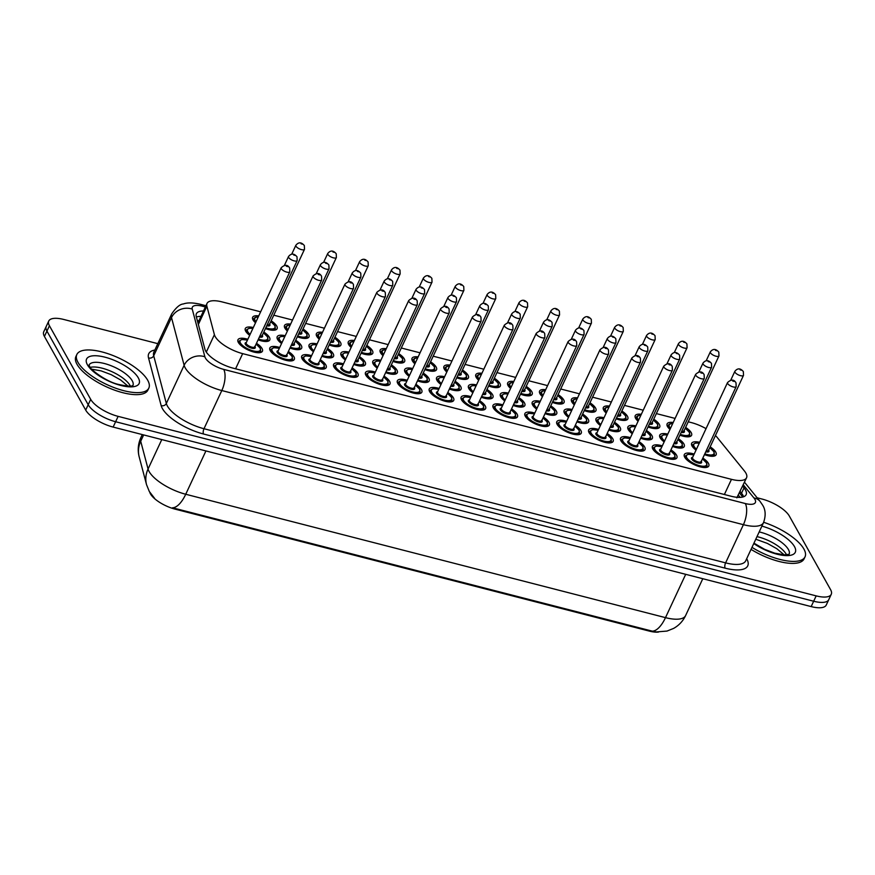 <?xml version="1.0" encoding="UTF-8"?>
<svg xmlns="http://www.w3.org/2000/svg" width="875" height="875" viewBox="0 0 875 875"><rect width="100%" height="100%" fill="white"/><g stroke="black" fill="none" stroke-linecap="round" stroke-linejoin="round"><path stroke-width="1.31" d="M258.267 316.903L255.347 317.264L253.772 318.631A11.911 4.364 -155 0 0 254.111 320.972A11.911 4.364 -155 0 0 255.522 322.798A13.508 4.955 -155 0 1 253.028 319.944A13.508 4.955 -155 0 1 252.645 317.286A13.508 4.955 -155 0 1 258.738 315.908M271.152 320.808A13.508 4.955 -155 0 1 276.73 326.047A13.508 4.955 -155 0 1 277.123 328.705A13.508 4.955 -155 0 1 265.431 328.584M287.383 331.045A13.508 4.955 -155 0 1 284.911 328.147A13.508 4.955 -155 0 1 284.517 325.489A13.508 4.955 -155 0 1 290.62 324.111M303.034 329.011A13.508 4.955 -155 0 1 308.613 334.239A13.508 4.955 -155 0 1 308.995 336.897A13.508 4.955 -155 0 1 297.314 336.788M319.266 339.238A13.508 4.955 -155 0 1 316.794 336.339A13.508 4.955 -155 0 1 316.4 333.681A13.508 4.955 -155 0 1 322.503 332.303M334.917 337.214A13.508 4.955 -155 0 1 340.495 342.442A13.508 4.955 -155 0 1 340.878 345.1A13.508 4.955 -155 0 1 329.197 344.991M351.148 347.441A13.508 4.955 -155 0 1 348.666 344.542A13.508 4.955 -155 0 1 348.283 341.884A13.508 4.955 -155 0 1 354.386 340.506M366.8 345.406A13.508 4.955 -155 0 1 372.378 350.645A13.508 4.955 -155 0 1 372.761 353.303A13.508 4.955 -155 0 1 361.08 353.183M383.031 355.644A13.508 4.955 -155 0 1 380.548 352.745A13.508 4.955 -155 0 1 380.166 350.087A13.508 4.955 -155 0 1 386.269 348.698M398.683 353.609A13.508 4.955 -155 0 1 404.261 358.837A13.508 4.955 -155 0 1 404.644 361.495A13.508 4.955 -155 0 1 392.962 361.386M414.914 363.836A13.508 4.955 -155 0 1 412.431 360.938A13.508 4.955 -155 0 1 412.048 358.28A13.508 4.955 -155 0 1 418.141 356.902M430.566 361.812A13.508 4.955 -155 0 1 436.144 367.041A13.508 4.955 -155 0 1 436.527 369.698A13.508 4.955 -155 0 1 424.845 369.589M446.797 372.039A13.508 4.955 -155 0 1 444.314 369.141A13.508 4.955 -155 0 1 443.931 366.483A13.508 4.955 -155 0 1 450.023 365.105M462.448 370.005A13.508 4.955 -155 0 1 468.027 375.233A13.508 4.955 -155 0 1 468.409 377.902A13.508 4.955 -155 0 1 456.728 377.781M638.083 421.236A13.508 4.955 -155 0 1 635.611 418.338A13.508 4.955 -155 0 1 635.228 415.68A13.508 4.955 -155 0 1 641.32 414.302M653.745 419.202A13.508 4.955 -155 0 1 659.323 424.43A13.508 4.955 -155 0 1 659.706 427.088A13.508 4.955 -155 0 1 648.025 426.978M478.68 380.242A13.508 4.955 -155 0 1 476.197 377.344A13.508 4.955 -155 0 1 475.814 374.686A13.508 4.955 -155 0 1 481.906 373.297M494.331 378.208A13.508 4.955 -155 0 1 499.909 383.436A13.508 4.955 -155 0 1 500.292 386.094A13.508 4.955 -155 0 1 488.611 385.984M510.562 388.434A13.508 4.955 -155 0 1 508.08 385.536A13.508 4.955 -155 0 1 507.697 382.878A13.508 4.955 -155 0 1 513.789 381.5M526.214 386.4A13.508 4.955 -155 0 1 531.792 391.639A13.508 4.955 -155 0 1 532.175 394.297A13.508 4.955 -155 0 1 520.494 394.188M606.2 413.033A13.508 4.955 -155 0 1 603.728 410.134A13.508 4.955 -155 0 1 603.345 407.477A13.508 4.955 -155 0 1 609.438 406.098M621.862 410.998A13.508 4.955 -155 0 1 627.441 416.238A13.508 4.955 -155 0 1 627.823 418.895A13.508 4.955 -155 0 1 616.142 418.786M574.317 404.841A13.508 4.955 -155 0 1 571.845 401.942A13.508 4.955 -155 0 1 571.462 399.284A13.508 4.955 -155 0 1 577.555 397.895M589.98 402.806A13.508 4.955 -155 0 1 595.558 408.034A13.508 4.955 -155 0 1 595.941 410.692A13.508 4.955 -155 0 1 584.259 410.583M542.445 396.637A13.508 4.955 -155 0 1 539.962 393.739A13.508 4.955 -155 0 1 539.58 391.081A13.508 4.955 -155 0 1 545.672 389.703M558.097 394.603A13.508 4.955 -155 0 1 563.675 399.831A13.508 4.955 -155 0 1 564.058 402.489A13.508 4.955 -155 0 1 552.377 402.38M672.733 423.5L669.812 423.85L668.238 425.217A11.911 4.364 -155 0 0 668.577 427.569A11.911 4.364 -155 0 0 669.987 429.384A13.508 4.955 -155 0 1 667.494 426.541A13.508 4.955 -155 0 1 667.111 423.872A13.508 4.955 -155 0 1 673.203 422.494M685.628 427.405A13.508 4.955 -155 0 1 691.206 432.633A13.508 4.955 -155 0 1 691.589 435.291A13.508 4.955 -155 0 1 679.908 435.181M249.681 335.322A13.508 4.955 -155 0 1 245.689 331.188A13.508 4.955 -155 0 1 245.295 328.53A13.508 4.955 -155 0 1 253.323 327.523M263.812 332.062A13.508 4.955 -155 0 1 269.391 337.291A13.508 4.955 -155 0 1 269.784 339.948A13.508 4.955 -155 0 1 258.092 339.839M281.564 343.525A13.508 4.955 -155 0 1 277.572 339.391A13.508 4.955 -155 0 1 277.178 336.733A13.508 4.955 -155 0 1 285.195 335.727M295.695 340.255A13.508 4.955 -155 0 1 301.273 345.483A13.508 4.955 -155 0 1 301.656 348.152A13.508 4.955 -155 0 1 289.975 348.031M313.447 351.728A13.508 4.955 -155 0 1 309.455 347.594A13.508 4.955 -155 0 1 309.061 344.936A13.508 4.955 -155 0 1 317.078 343.919M327.578 348.458A13.508 4.955 -155 0 1 333.156 353.686A13.508 4.955 -155 0 1 333.539 356.344A13.508 4.955 -155 0 1 321.858 356.234M345.33 359.92A13.508 4.955 -155 0 1 341.327 355.786A13.508 4.955 -155 0 1 340.944 353.128A13.508 4.955 -155 0 1 348.961 352.122M359.461 356.65A13.508 4.955 -155 0 1 365.039 361.889A13.508 4.955 -155 0 1 365.422 364.547A13.508 4.955 -155 0 1 353.741 364.438M377.212 368.123A13.508 4.955 -155 0 1 373.209 363.989A13.508 4.955 -155 0 1 372.827 361.331A13.508 4.955 -155 0 1 380.844 360.314M391.344 364.853A13.508 4.955 -155 0 1 396.922 370.081A13.508 4.955 -155 0 1 397.305 372.739A13.508 4.955 -155 0 1 385.623 372.63M409.095 376.316A13.508 4.955 -155 0 1 405.092 372.192A13.508 4.955 -155 0 1 404.709 369.534A13.508 4.955 -155 0 1 412.727 368.517M423.227 373.056A13.508 4.955 -155 0 1 428.805 378.284A13.508 4.955 -155 0 1 429.188 380.942A13.508 4.955 -155 0 1 417.506 380.833M440.978 384.519A13.508 4.955 -155 0 1 436.975 380.384A13.508 4.955 -155 0 1 436.592 377.727A13.508 4.955 -155 0 1 444.609 376.72M455.109 381.248A13.508 4.955 -155 0 1 460.688 386.488A13.508 4.955 -155 0 1 461.07 389.145A13.508 4.955 -155 0 1 449.389 389.036M536.616 409.117A13.508 4.955 -155 0 1 532.623 404.983A13.508 4.955 -155 0 1 532.241 402.325A13.508 4.955 -155 0 1 540.258 401.319M550.758 405.847A13.508 4.955 -155 0 1 556.336 411.086A13.508 4.955 -155 0 1 556.719 413.744A13.508 4.955 -155 0 1 545.038 413.623M664.147 441.919A13.508 4.955 -155 0 1 660.155 437.784A13.508 4.955 -155 0 1 659.772 435.127A13.508 4.955 -155 0 1 667.789 434.109M678.289 438.648A13.508 4.955 -155 0 1 683.867 443.877A13.508 4.955 -155 0 1 684.25 446.534A13.508 4.955 -155 0 1 672.569 446.425M632.264 433.716A13.508 4.955 -155 0 1 628.272 429.581A13.508 4.955 -155 0 1 627.889 426.923A13.508 4.955 -155 0 1 635.906 425.917M646.406 430.445A13.508 4.955 -155 0 1 651.984 435.684A13.508 4.955 -155 0 1 652.367 438.342A13.508 4.955 -155 0 1 640.686 438.222M472.861 392.722A13.508 4.955 -155 0 1 468.858 388.587A13.508 4.955 -155 0 1 468.475 385.93A13.508 4.955 -155 0 1 476.492 384.913M486.992 389.452A13.508 4.955 -155 0 1 492.57 394.68A13.508 4.955 -155 0 1 492.953 397.337A13.508 4.955 -155 0 1 481.272 397.228M568.498 417.32A13.508 4.955 -155 0 1 564.506 413.186A13.508 4.955 -155 0 1 564.123 410.528A13.508 4.955 -155 0 1 572.141 409.511M582.641 414.05A13.508 4.955 -155 0 1 588.219 419.278A13.508 4.955 -155 0 1 588.602 421.936A13.508 4.955 -155 0 1 576.92 421.827M504.733 400.914A13.508 4.955 -155 0 1 500.741 396.791A13.508 4.955 -155 0 1 500.358 394.122A13.508 4.955 -155 0 1 508.375 393.116M518.875 397.655A13.508 4.955 -155 0 1 524.453 402.883A13.508 4.955 -155 0 1 524.836 405.541A13.508 4.955 -155 0 1 513.155 405.431M600.381 425.513A13.508 4.955 -155 0 1 596.389 421.378A13.508 4.955 -155 0 1 596.006 418.72A13.508 4.955 -155 0 1 604.023 417.714M614.523 422.253A13.508 4.955 -155 0 1 620.102 427.481A13.508 4.955 -155 0 1 620.484 430.139A13.508 4.955 -155 0 1 608.803 430.03M696.03 450.111A13.508 4.955 -155 0 1 692.038 445.977A13.508 4.955 -155 0 1 691.655 443.319A13.508 4.955 -155 0 1 699.672 442.312M710.172 446.852A13.508 4.955 -155 0 1 715.75 452.08A13.508 4.955 -155 0 1 716.133 454.738A13.508 4.955 -155 0 1 704.441 454.628M256.473 343.306A13.508 4.955 -155 0 1 262.052 348.534A13.508 4.955 -155 0 1 262.434 351.192A13.508 4.955 -155 0 1 251.027 351.181A13.508 4.955 -155 0 1 238.35 342.442A13.508 4.955 -155 0 1 237.956 339.784A13.508 4.955 -155 0 1 247.833 339.27M288.356 351.498A13.508 4.955 -155 0 1 293.934 356.738A13.508 4.955 -155 0 1 294.317 359.395A13.508 4.955 -155 0 1 282.909 359.384A13.508 4.955 -155 0 1 270.233 350.634A13.508 4.955 -155 0 1 269.839 347.977A13.508 4.955 -155 0 1 279.716 347.473M320.239 359.702A13.508 4.955 -155 0 1 325.817 364.93A13.508 4.955 -155 0 1 326.2 367.587A13.508 4.955 -155 0 1 314.792 367.577A13.508 4.955 -155 0 1 302.116 358.837A13.508 4.955 -155 0 1 301.722 356.18A13.508 4.955 -155 0 1 311.598 355.677M352.122 367.905A13.508 4.955 -155 0 1 357.7 373.133A13.508 4.955 -155 0 1 358.083 375.791A13.508 4.955 -155 0 1 346.675 375.78A13.508 4.955 -155 0 1 333.988 367.041A13.508 4.955 -155 0 1 333.605 364.372A13.508 4.955 -155 0 1 343.481 363.869M384.005 376.097A13.508 4.955 -155 0 1 389.583 381.336A13.508 4.955 -155 0 1 389.966 383.994A13.508 4.955 -155 0 1 378.558 383.972A13.508 4.955 -155 0 1 365.87 375.233A13.508 4.955 -155 0 1 365.488 372.575A13.508 4.955 -155 0 1 375.364 372.072M415.887 384.3A13.508 4.955 -155 0 1 421.466 389.528A13.508 4.955 -155 0 1 421.848 392.186A13.508 4.955 -155 0 1 410.43 392.175A13.508 4.955 -155 0 1 397.753 383.436A13.508 4.955 -155 0 1 397.37 380.778A13.508 4.955 -155 0 1 407.247 380.275M447.77 392.503A13.508 4.955 -155 0 1 453.348 397.731A13.508 4.955 -155 0 1 453.731 400.389A13.508 4.955 -155 0 1 442.312 400.378A13.508 4.955 -155 0 1 429.636 391.628A13.508 4.955 -155 0 1 429.253 388.97A13.508 4.955 -155 0 1 439.13 388.467M479.653 400.695A13.508 4.955 -155 0 1 485.231 405.934A13.508 4.955 -155 0 1 485.614 408.592A13.508 4.955 -155 0 1 474.195 408.57A13.508 4.955 -155 0 1 461.519 399.831A13.508 4.955 -155 0 1 461.136 397.173A13.508 4.955 -155 0 1 471.012 396.67M511.536 408.898A13.508 4.955 -155 0 1 517.114 414.127A13.508 4.955 -155 0 1 517.497 416.784A13.508 4.955 -155 0 1 506.078 416.773A13.508 4.955 -155 0 1 493.402 408.034A13.508 4.955 -155 0 1 493.019 405.377A13.508 4.955 -155 0 1 502.895 404.873M543.419 417.102A13.508 4.955 -155 0 1 548.997 422.33A13.508 4.955 -155 0 1 549.38 424.988A13.508 4.955 -155 0 1 537.961 424.977A13.508 4.955 -155 0 1 525.284 416.227A13.508 4.955 -155 0 1 524.902 413.569A13.508 4.955 -155 0 1 534.778 413.066M575.302 425.294A13.508 4.955 -155 0 1 580.88 430.522A13.508 4.955 -155 0 1 581.263 433.191A13.508 4.955 -155 0 1 569.844 433.169A13.508 4.955 -155 0 1 557.167 424.43A13.508 4.955 -155 0 1 556.784 421.772A13.508 4.955 -155 0 1 566.661 421.269M607.184 433.497A13.508 4.955 -155 0 1 612.763 438.725A13.508 4.955 -155 0 1 613.145 441.383A13.508 4.955 -155 0 1 601.727 441.372A13.508 4.955 -155 0 1 589.05 432.633A13.508 4.955 -155 0 1 588.667 429.975A13.508 4.955 -155 0 1 598.544 429.461M639.067 441.689A13.508 4.955 -155 0 1 644.645 446.928A13.508 4.955 -155 0 1 645.028 449.586A13.508 4.955 -155 0 1 633.609 449.575A13.508 4.955 -155 0 1 620.933 440.825A13.508 4.955 -155 0 1 620.55 438.167A13.508 4.955 -155 0 1 630.427 437.664M670.95 449.892A13.508 4.955 -155 0 1 676.528 455.12A13.508 4.955 -155 0 1 676.911 457.778A13.508 4.955 -155 0 1 665.492 457.767A13.508 4.955 -155 0 1 652.816 449.028A13.508 4.955 -155 0 1 652.433 446.37A13.508 4.955 -155 0 1 662.309 445.867M702.833 458.095A13.508 4.955 -155 0 1 708.411 463.323A13.508 4.955 -155 0 1 708.794 465.981A13.508 4.955 -155 0 1 697.375 465.97A13.508 4.955 -155 0 1 684.698 457.231A13.508 4.955 -155 0 1 684.316 454.562A13.508 4.955 -155 0 1 694.192 454.059M260.641 311.817L222.086 301.908A23.833 8.739 25 0 0 207.003 303.461A23.833 8.739 25 0 0 206.872 306.217L214.408 334.688A23.833 8.739 25 0 0 215.228 336.623A23.833 8.739 25 0 0 242.659 353.631L731.467 479.336A23.833 8.739 25 0 0 746.55 477.783A23.833 8.739 25 0 0 744.428 470.991L717.205 437.456A23.833 8.739 25 0 0 715.444 435.531M736.816 497.831L746.55 477.783M149.756 492.231A21.448 7.864 25 0 0 150.445 493.85A21.448 7.864 25 0 0 175.142 509.152L649.327 631.105A21.448 7.864 25 0 0 658.492 632.067M706.038 428.652A23.833 8.739 25 0 0 691.217 422.559L688.242 421.794M675.106 418.414L656.359 413.591M643.223 410.211L624.477 405.387M611.341 402.008L592.594 397.195M579.458 393.816L560.711 388.992M547.575 385.613L528.828 380.789M515.692 377.42L496.945 372.597M483.82 369.217L465.062 364.394M451.938 361.014L433.18 356.191M420.055 352.822L401.297 347.998M388.172 344.619L369.425 339.795M356.289 336.416L337.542 331.603M324.406 328.223L305.659 323.4M292.523 320.02L273.777 315.197M143.653 434.93L140.711 441.241A27.803 24.741 165.2 0 0 139.191 456.903C137.495 450.286 138.064 443.844 140.886 437.566A31.773 11.648 25 0 0 140.711 441.241L148.061 469A31.773 11.648 25 0 0 149.144 471.581A31.773 11.648 25 0 0 185.73 494.255A27.803 11.747 104.4 0 1 172.539 507.784L652.302 631.159L656.283 631.936L667.013 631.072L673.652 628.392C678.967 625.395 682.959 621.119 685.606 615.573L702.789 578.725M757.138 497.788L761.862 499.002A23.833 8.739 -155 0 1 789.305 516.009L830.572 589.63A23.833 8.739 -155 0 1 831.25 594.322L828.756 599.681A23.833 8.739 -155 0 1 813.673 601.234L115.631 421.728A23.833 8.739 -155 0 1 88.2 404.72L46.922 331.089A23.833 8.739 -155 0 1 46.244 326.397A23.833 8.739 -155 0 0 46.922 331.089L88.2 404.72A23.833 8.739 -155 0 0 115.631 421.728L813.673 601.234A23.833 8.739 -155 0 0 828.756 599.681L826.252 605.041A23.833 8.739 -155 0 1 811.169 606.594L113.138 427.077A23.833 8.739 -155 0 1 85.695 410.08L44.428 336.448A23.833 8.739 -155 0 1 43.75 331.756L48.748 321.037A23.833 8.739 -155 0 1 63.831 319.484L157.817 343.656M203.481 311.008A23.833 8.739 25 0 0 196.383 313.742A23.833 8.739 25 0 0 196.252 316.498L204.925 349.245A23.833 8.739 25 0 0 205.734 351.181A23.833 8.739 25 0 0 233.177 368.178L731.062 496.223A23.833 8.739 25 0 0 746.145 494.67A23.833 8.739 25 0 0 744.023 487.878L742.634 486.172M831.25 594.322A23.833 8.739 -155 0 1 816.167 595.875L118.136 416.369A23.833 8.739 -155 0 1 90.694 399.361L49.427 325.73A23.833 8.739 -155 0 1 48.748 321.037M740.141 491.531L741.519 493.237A23.833 8.739 -155 0 1 743.619 496.759M196.394 317.023A23.833 8.739 -155 0 1 200.987 316.367M147.711 380.264A39.714 14.558 -155 0 1 148.838 388.084A39.714 14.558 -155 0 1 115.259 388.041A39.714 14.558 -155 0 1 77.973 362.327A39.714 14.558 -155 0 1 76.847 354.506A39.714 14.558 -155 0 1 110.414 354.55A39.714 14.558 -155 0 1 147.711 380.264M148.838 388.084L147.897 390.086A39.714 14.558 -155 0 1 114.319 390.053A39.714 14.558 -155 0 1 77.033 364.339A39.714 14.558 -155 0 1 75.906 356.519L76.847 354.506M763.667 522.288A39.714 14.558 -155 0 1 803.895 549.019A39.714 14.558 -155 0 1 805.033 556.839A39.714 14.558 -155 0 1 751.986 547.367M805.033 556.839L804.092 558.841A39.714 14.558 -155 0 1 751.045 549.369M206.292 352.078L214.408 334.688M649.327 631.105L649.633 630.448M175.142 509.152L175.448 508.495M198.942 320.753A23.833 21.208 165.2 0 0 197.367 320.698M235.583 368.802L242.659 353.631M198.363 324.461L206.872 306.217M724.391 494.506L731.467 479.336M154.634 498.4L149.297 491.455L146.541 484.663A27.803 24.741 165.2 0 1 148.061 469L161.777 439.589M652.302 631.159A27.803 11.747 -75.6 0 0 665.492 617.641A31.773 11.648 25 0 0 685.606 615.573M205.92 450.942L185.73 494.255L665.492 617.641L685.694 574.328M811.169 606.594L816.167 595.875M113.138 427.077L118.136 416.369M85.695 410.08L90.694 399.361M44.428 336.448L49.427 325.73M205.362 306.972L202.387 306.206A15.892 5.819 25 0 0 192.237 309.083L204.87 356.77A15.892 5.819 25 0 0 205.417 358.061A15.892 5.819 25 0 0 223.705 369.392L745.314 503.541A15.892 5.819 25 0 0 754.917 499.373A15.892 5.819 25 0 0 753.955 497.973L743.269 484.816M745.314 503.541A15.892 6.716 -75.6 0 1 743.411 524.683L221.802 390.545A31.773 11.648 -155 0 1 185.227 367.872A31.773 11.648 -155 0 1 184.133 365.291L166.327 403.473A31.773 11.648 25 0 0 167.42 406.055A31.773 11.648 25 0 0 203.995 428.728L725.605 562.866A31.773 11.648 25 0 0 745.719 560.798L763.525 522.616A31.773 11.648 -155 0 1 743.411 524.683L725.605 562.866A3.97 1.673 104.4 0 0 725.134 568.159L203.525 434.011A3.97 1.673 104.4 0 1 203.995 428.728L221.802 390.545A15.892 6.716 -75.6 0 0 223.705 369.392M763.525 522.616C765.964 515.616 765.636 509.742 762.53 505.006L760.036 501.364A15.892 11.802 140.9 0 0 753.955 497.973M203.525 434.011A35.744 13.103 -155 0 1 162.367 408.505A35.744 13.103 -155 0 1 161.153 405.595L148.52 357.908A35.744 13.103 -155 0 1 154.853 350.011M746.692 558.709A35.744 13.103 -155 0 1 725.134 568.159M204.87 356.77A15.892 14.131 165.2 0 0 184.133 365.291L171.511 317.592L153.705 355.775L166.327 403.473A3.97 3.533 -14.8 0 1 161.153 405.595M192.237 309.083A15.892 14.131 165.2 0 0 171.511 317.592A31.773 11.648 -155 0 1 171.686 313.928L153.88 352.111A31.773 11.648 25 0 0 153.705 355.775A3.97 3.533 -14.8 0 1 148.52 357.908M202.387 306.206A15.892 6.716 -75.6 0 0 200.102 304.216C192.905 302.575 187.327 302.498 183.334 303.975C179.966 304.161 176.083 307.475 171.686 313.928M739.473 492.953L742.777 497.022M741.519 493.237L744.023 487.878M687.772 460.633A11.911 4.364 -155 0 1 685.781 458.259A11.911 4.364 -155 0 1 685.442 455.908L688.122 454.256L693.82 454.858M693.788 454.923A11.123 4.08 25 0 0 686.787 457.767A11.123 4.08 25 0 0 699.595 465.697A11.123 4.08 25 0 0 706.311 462.788A11.123 4.08 25 0 0 702.428 458.948M701.312 461.333A5.556 2.034 -155 0 1 701.433 461.53A5.556 2.034 -155 0 1 698.075 462.984A5.556 2.034 -155 0 1 691.666 459.025A5.556 2.034 -155 0 1 692.672 457.308M701.181 461.617L736.17 386.597A4.769 1.75 -155 0 1 732.134 386.597A4.769 1.75 -155 0 1 727.661 383.502A4.769 1.75 -155 0 1 727.53 382.572L692.541 457.592A4.769 1.75 25 0 0 692.683 458.533A4.769 1.75 25 0 0 697.156 461.617A4.769 1.75 25 0 0 701.181 461.617L701.05 461.245M734.103 381.413L732.714 381.052L734.103 381.413M706.366 467.425L707.044 465.981A11.911 4.364 -155 0 1 701.914 467.239M709.8 447.65L714.033 451.817L714.383 454.738A11.911 4.364 -155 0 1 709.253 455.984M695.111 449.389A11.911 4.364 -155 0 1 693.12 447.005A11.911 4.364 -155 0 1 692.781 444.664L692.103 446.108M699.234 443.253A11.123 4.08 25 0 0 694.127 446.523A11.123 4.08 25 0 0 696.467 449.17M704.823 453.808A11.123 4.08 25 0 0 713.65 451.544A11.123 4.08 25 0 0 709.767 447.705M708.652 450.089A5.556 2.034 -155 0 1 708.772 450.286A5.556 2.034 -155 0 1 705.753 451.828M734.869 371.317C737.548 368.003 740.37 368.08 743.345 371.569L743.509 375.353A4.769 1.75 -155 0 1 739.473 375.342A4.769 1.75 -155 0 1 735 372.258A4.769 1.75 -155 0 1 734.869 371.317L730.713 380.231M740.053 369.808L741.442 370.169L740.053 369.808M706.212 450.833A4.769 1.75 25 0 0 708.52 450.373L708.389 450.002M685.256 428.203L689.489 432.381L689.839 435.291A11.911 4.364 -155 0 1 684.709 436.538M672.689 423.609A11.123 4.08 25 0 0 669.583 427.077A11.123 4.08 25 0 0 670.491 428.323M680.28 434.361A11.123 4.08 25 0 0 689.106 432.097A11.123 4.08 25 0 0 685.223 428.258M684.108 430.642A5.556 2.034 -155 0 1 684.228 430.839A5.556 2.034 -155 0 1 681.209 432.381M710.325 351.881C713.005 348.556 715.827 348.644 718.802 352.133L718.966 355.906A4.769 1.75 -155 0 1 714.93 355.895A4.769 1.75 -155 0 1 710.456 352.811A4.769 1.75 -155 0 1 710.325 351.881L706.169 360.784M715.509 350.361L716.898 350.722L715.509 350.361M681.669 431.386A4.769 1.75 25 0 0 683.977 430.927L683.845 430.555M89.097 364.941A24.216 8.87 -155 0 1 109.692 365.181A24.216 8.87 -155 0 1 132.223 380.778A24.216 8.87 -155 0 1 132.978 385.405M138.283 377.836A28.973 10.62 -155 0 1 120.761 385.427A28.973 10.62 -155 0 1 87.402 364.755A28.973 10.62 -155 0 1 104.913 357.164A28.973 10.62 -155 0 1 138.283 377.836M90.278 367.38A24.216 8.87 -155 0 1 111.967 371.7A24.216 8.87 -155 0 1 130.036 385.47A24.216 8.87 -155 0 1 130.342 386.061M655.889 452.441A11.911 4.364 -155 0 1 653.898 450.056A11.911 4.364 -155 0 1 653.559 447.705L656.239 446.064L661.938 446.666M661.905 446.72A11.123 4.08 25 0 0 654.905 449.564A11.123 4.08 25 0 0 667.712 457.505A11.123 4.08 25 0 0 674.428 454.584A11.123 4.08 25 0 0 670.545 450.756M669.43 453.141A5.556 2.034 -155 0 1 669.55 453.327A5.556 2.034 -155 0 1 666.192 454.792A5.556 2.034 -155 0 1 659.783 450.822A5.556 2.034 -155 0 1 660.789 449.116M669.298 453.425L704.287 378.394A4.769 1.75 -155 0 1 700.252 378.394A4.769 1.75 -155 0 1 695.778 375.309A4.769 1.75 -155 0 1 695.647 374.369L660.658 449.389A4.769 1.75 25 0 0 660.8 450.33A4.769 1.75 25 0 0 665.273 453.414A4.769 1.75 25 0 0 669.298 453.425L669.167 453.053M702.22 373.209L700.831 372.859L702.22 373.209M674.483 459.222L675.161 457.778A11.911 4.364 -155 0 1 670.031 459.036M624.006 444.238A11.911 4.364 -155 0 1 622.016 441.853A11.911 4.364 -155 0 1 621.677 439.512L624.356 437.861L630.055 438.462M630.022 438.528A11.123 4.08 25 0 0 623.022 441.361A11.123 4.08 25 0 0 635.83 449.302A11.123 4.08 25 0 0 642.545 446.392A11.123 4.08 25 0 0 638.662 442.553M637.547 444.938A5.556 2.034 -155 0 1 637.667 445.134A5.556 2.034 -155 0 1 634.309 446.589A5.556 2.034 -155 0 1 627.911 442.619A5.556 2.034 -155 0 1 628.906 440.913M637.416 445.222L672.405 370.202A4.769 1.75 -155 0 1 668.369 370.191A4.769 1.75 -155 0 1 663.895 367.106A4.769 1.75 -155 0 1 663.764 366.166L628.775 441.197A4.769 1.75 25 0 0 628.917 442.127A4.769 1.75 25 0 0 633.391 445.222A4.769 1.75 25 0 0 637.416 445.222L637.284 444.85M670.337 365.017L668.948 364.656L670.337 365.017M642.6 451.019L643.278 449.586A11.911 4.364 -155 0 1 638.148 450.833M592.123 436.045A11.911 4.364 -155 0 1 590.133 433.661A11.911 4.364 -155 0 1 589.794 431.309L592.473 429.658L598.172 430.27M598.139 430.325A11.123 4.08 25 0 0 591.139 433.169A11.123 4.08 25 0 0 603.947 441.098A11.123 4.08 25 0 0 610.663 438.189A11.123 4.08 25 0 0 606.78 434.35M605.664 436.745A5.556 2.034 -155 0 1 605.784 436.931A5.556 2.034 -155 0 1 602.427 438.386A5.556 2.034 -155 0 1 596.028 434.427A5.556 2.034 -155 0 1 597.034 432.709M605.533 437.019L640.522 361.998A4.769 1.75 -155 0 1 636.497 361.998A4.769 1.75 -155 0 1 632.013 358.903A4.769 1.75 -155 0 1 631.881 357.973L596.903 432.994A4.769 1.75 25 0 0 597.034 433.934A4.769 1.75 25 0 0 601.508 437.019A4.769 1.75 25 0 0 605.533 437.019L605.402 436.647M638.466 356.814L637.066 356.453L638.466 356.814M610.717 442.827L611.395 441.383A11.911 4.364 -155 0 1 606.266 442.641M560.241 427.842A11.911 4.364 -155 0 1 558.25 425.458A11.911 4.364 -155 0 1 557.911 423.117L560.591 421.466L566.289 422.067M566.256 422.122A11.123 4.08 25 0 0 559.256 424.966A11.123 4.08 25 0 0 572.064 432.906A11.123 4.08 25 0 0 578.791 429.986A11.123 4.08 25 0 0 574.897 426.158M573.781 428.542A5.556 2.034 -155 0 1 573.902 428.739A5.556 2.034 -155 0 1 570.544 430.194A5.556 2.034 -155 0 1 564.145 426.223A5.556 2.034 -155 0 1 565.152 424.517M573.65 428.827L608.639 353.795A4.769 1.75 -155 0 1 604.614 353.795A4.769 1.75 -155 0 1 600.13 350.711A4.769 1.75 -155 0 1 599.998 349.77L565.02 424.791A4.769 1.75 25 0 0 565.152 425.731A4.769 1.75 25 0 0 569.625 428.816A4.769 1.75 25 0 0 573.65 428.827L573.519 428.455M606.583 348.611L605.183 348.261L606.583 348.611M578.834 434.623L579.513 433.18A11.911 4.364 -155 0 1 574.383 434.438M677.917 439.447L682.15 443.625L682.5 446.534A11.911 4.364 -155 0 1 677.37 447.792M663.228 441.197A11.911 4.364 -155 0 1 661.237 438.812A11.911 4.364 -155 0 1 660.898 436.461L660.22 437.905M667.352 435.061A11.123 4.08 25 0 0 662.244 438.32A11.123 4.08 25 0 0 664.584 440.967M672.941 445.616A11.123 4.08 25 0 0 681.767 443.341A11.123 4.08 25 0 0 677.884 439.502M676.769 441.897A5.556 2.034 -155 0 1 676.889 442.083A5.556 2.034 -155 0 1 673.87 443.625M702.986 363.125C705.666 359.8 708.487 359.888 711.462 363.377L711.627 367.15A4.769 1.75 -155 0 1 707.591 367.15A4.769 1.75 -155 0 1 703.117 364.066A4.769 1.75 -155 0 1 702.986 363.125L698.83 372.028M708.17 361.605L709.559 361.966L708.17 361.605M674.33 442.641A4.769 1.75 25 0 0 676.637 442.17L676.506 441.798M646.034 431.244L650.267 435.422L650.617 438.331A11.911 4.364 -155 0 1 645.487 439.589M631.345 432.994A11.911 4.364 -155 0 1 629.355 430.609A11.911 4.364 -155 0 1 629.016 428.269L628.348 429.702M635.469 426.858A11.123 4.08 25 0 0 630.361 430.117A11.123 4.08 25 0 0 632.702 432.775M641.058 437.413A11.123 4.08 25 0 0 649.884 435.137A11.123 4.08 25 0 0 646.002 431.309M644.886 433.694A5.556 2.034 -155 0 1 645.006 433.891A5.556 2.034 -155 0 1 641.988 435.422M671.103 354.922C673.783 351.597 676.605 351.684 679.58 355.173L679.744 358.947A4.769 1.75 -155 0 1 675.719 358.947A4.769 1.75 -155 0 1 671.234 355.863A4.769 1.75 -155 0 1 671.103 354.922L666.947 363.825M676.288 353.413L677.677 353.762L676.288 353.413M642.447 434.438A4.769 1.75 25 0 0 644.755 433.978L644.623 433.606M614.152 423.052L618.384 427.219L618.734 430.139A11.911 4.364 -155 0 1 613.605 431.386M599.463 424.791A11.911 4.364 -155 0 1 597.472 422.406A11.911 4.364 -155 0 1 597.133 420.066L596.466 421.509M603.586 418.655A11.123 4.08 25 0 0 598.478 421.925A11.123 4.08 25 0 0 600.83 424.572M609.175 429.209A11.123 4.08 25 0 0 618.002 426.945A11.123 4.08 25 0 0 614.119 423.106M613.003 425.491A5.556 2.034 -155 0 1 613.123 425.688A5.556 2.034 -155 0 1 610.105 427.23M639.22 346.719C641.9 343.405 644.722 343.481 647.708 346.97L647.861 350.755A4.769 1.75 -155 0 1 643.836 350.744A4.769 1.75 -155 0 1 639.352 347.659A4.769 1.75 -155 0 1 639.22 346.719L635.064 355.633M644.405 345.209L645.805 345.57L644.405 345.209M610.564 426.234A4.769 1.75 25 0 0 612.872 425.775L612.741 425.403M759.172 531.923A24.216 8.87 -155 0 1 788.419 549.533A24.216 8.87 -155 0 1 789.163 554.159M761.884 526.116A28.973 10.62 -155 0 1 794.467 546.591A28.973 10.62 -155 0 1 784.755 555.538A28.973 10.62 -155 0 1 753.769 543.528M756.995 536.616A24.216 8.87 -155 0 1 786.231 554.225A24.216 8.87 -155 0 1 786.538 554.816M582.269 414.848L586.502 419.027L586.852 421.936A11.911 4.364 -155 0 1 581.722 423.194M567.58 416.598A11.911 4.364 -155 0 1 565.589 414.214A11.911 4.364 -155 0 1 565.25 411.863L564.583 413.306M571.703 410.462A11.123 4.08 25 0 0 566.595 413.722A11.123 4.08 25 0 0 568.947 416.369M577.292 421.017A11.123 4.08 25 0 0 586.13 418.742A11.123 4.08 25 0 0 582.236 414.914M581.12 417.298A5.556 2.034 -155 0 1 581.241 417.484A5.556 2.034 -155 0 1 578.222 419.027M607.337 338.527C610.017 335.202 612.85 335.289 615.825 338.778L615.978 342.552A4.769 1.75 -155 0 1 611.953 342.552A4.769 1.75 -155 0 1 607.48 339.467A4.769 1.75 -155 0 1 607.337 338.527L603.181 347.43M612.522 337.006L613.922 337.367L612.522 337.006M578.681 418.042A4.769 1.75 25 0 0 580.989 417.572L580.858 417.211M653.373 420L657.606 424.178L657.956 427.088A11.911 4.364 -155 0 1 652.827 428.345M638.105 421.192A11.911 4.364 -155 0 1 636.694 419.366A11.911 4.364 -155 0 1 636.355 417.014L635.688 418.458M640.806 415.406A11.123 4.08 25 0 0 637.7 418.873A11.123 4.08 25 0 0 638.608 420.12M648.397 426.169A11.123 4.08 25 0 0 657.223 423.894A11.123 4.08 25 0 0 653.341 420.066M652.225 422.45A5.556 2.034 -155 0 1 652.345 422.636A5.556 2.034 -155 0 1 649.327 424.178M678.442 343.678C681.122 340.353 683.944 340.441 686.919 343.93L687.083 347.703A4.769 1.75 -155 0 1 683.058 347.703A4.769 1.75 -155 0 1 678.573 344.619A4.769 1.75 -155 0 1 678.442 343.678L674.286 352.581M683.627 342.158L685.027 342.519L683.627 342.158M649.786 423.194A4.769 1.75 25 0 0 652.094 422.734L651.963 422.363M621.491 411.797L625.723 415.975L626.073 418.895A11.911 4.364 -155 0 1 620.944 420.142M606.222 412.989A11.911 4.364 -155 0 1 604.811 411.163A11.911 4.364 -155 0 1 604.472 408.822L603.805 410.266M608.923 407.214A11.123 4.08 25 0 0 605.817 410.67A11.123 4.08 25 0 0 606.725 411.928M616.514 417.966A11.123 4.08 25 0 0 625.352 415.702A11.123 4.08 25 0 0 621.458 411.863M620.342 414.247A5.556 2.034 -155 0 1 620.462 414.444A5.556 2.034 -155 0 1 617.444 415.975M646.559 335.475C649.239 332.161 652.061 332.238 655.047 335.727L655.2 339.511A4.769 1.75 -155 0 1 651.175 339.5A4.769 1.75 -155 0 1 646.691 336.416A4.769 1.75 -155 0 1 646.559 335.475L642.403 344.389M651.744 333.966L653.144 334.327L651.744 333.966M617.903 414.991A4.769 1.75 25 0 0 620.211 414.531L620.08 414.159M589.608 403.605L593.841 407.783L594.191 410.692A11.911 4.364 -155 0 1 589.072 411.95M574.339 404.786A11.911 4.364 -155 0 1 572.928 402.97A11.911 4.364 -155 0 1 572.589 400.619L571.922 402.062M577.041 399.011A11.123 4.08 25 0 0 573.934 402.478A11.123 4.08 25 0 0 574.842 403.725M584.631 409.762A11.123 4.08 25 0 0 593.469 407.498A11.123 4.08 25 0 0 589.575 403.659M588.459 406.055A5.556 2.034 -155 0 1 588.58 406.241A5.556 2.034 -155 0 1 585.561 407.783M614.677 327.283C617.356 323.958 620.189 324.045 623.164 327.534L623.317 331.308A4.769 1.75 -155 0 1 619.292 331.308A4.769 1.75 -155 0 1 614.819 328.212A4.769 1.75 -155 0 1 614.677 327.283L610.52 336.186M619.861 325.762L621.261 326.123L619.861 325.762M586.02 406.788A4.769 1.75 25 0 0 588.328 406.328L588.197 405.956M557.725 395.402L561.958 399.58L562.308 402.489A11.911 4.364 -155 0 1 557.189 403.747M542.467 396.594A11.911 4.364 -155 0 1 541.045 394.767A11.911 4.364 -155 0 1 540.706 392.427L540.039 393.859M545.158 390.808A11.123 4.08 25 0 0 542.052 394.275A11.123 4.08 25 0 0 542.959 395.522M552.748 401.57A11.123 4.08 25 0 0 561.586 399.295A11.123 4.08 25 0 0 557.692 395.467M556.587 397.852A5.556 2.034 -155 0 1 556.697 398.038A5.556 2.034 -155 0 1 553.678 399.58M582.794 319.08C585.473 315.755 588.306 315.842 591.281 319.331L591.434 323.105A4.769 1.75 -155 0 1 587.409 323.105A4.769 1.75 -155 0 1 582.936 320.02A4.769 1.75 -155 0 1 582.794 319.08L578.637 327.983M587.978 317.57L589.378 317.92L587.978 317.57M554.137 398.595A4.769 1.75 25 0 0 556.456 398.136L556.325 397.764M528.358 419.639A11.911 4.364 -155 0 1 526.367 417.255A11.911 4.364 -155 0 1 526.028 414.914L528.708 413.262L534.406 413.864M534.373 413.93A11.123 4.08 25 0 0 527.373 416.773A11.123 4.08 25 0 0 540.181 424.703A11.123 4.08 25 0 0 546.908 421.794A11.123 4.08 25 0 0 543.014 417.955M541.909 420.339A5.556 2.034 -155 0 1 542.019 420.536A5.556 2.034 -155 0 1 538.661 421.991A5.556 2.034 -155 0 1 532.262 418.02A5.556 2.034 -155 0 1 533.269 416.314M541.778 420.623L576.756 345.603A4.769 1.75 -155 0 1 572.731 345.592A4.769 1.75 -155 0 1 568.258 342.508A4.769 1.75 -155 0 1 568.116 341.567L533.138 416.598A4.769 1.75 25 0 0 533.269 417.528A4.769 1.75 25 0 0 537.742 420.623A4.769 1.75 25 0 0 541.778 420.623L541.636 420.252M574.7 340.419L573.3 340.058L574.7 340.419M546.952 426.42L547.63 424.988A11.911 4.364 -155 0 1 542.511 426.234M496.475 411.447A11.911 4.364 -155 0 1 494.484 409.062A11.911 4.364 -155 0 1 494.145 406.711L496.825 405.07L502.523 405.672M502.491 405.727A11.123 4.08 25 0 0 495.491 408.57A11.123 4.08 25 0 0 508.298 416.5A11.123 4.08 25 0 0 515.025 413.591A11.123 4.08 25 0 0 511.131 409.752M510.027 412.147A5.556 2.034 -155 0 1 510.136 412.333A5.556 2.034 -155 0 1 506.778 413.787A5.556 2.034 -155 0 1 500.38 409.828A5.556 2.034 -155 0 1 501.386 408.111M509.895 412.42L544.873 337.4A4.769 1.75 -155 0 1 540.848 337.4A4.769 1.75 -155 0 1 536.375 334.316A4.769 1.75 -155 0 1 536.233 333.375L501.255 408.395A4.769 1.75 25 0 0 501.386 409.336A4.769 1.75 25 0 0 505.859 412.42A4.769 1.75 25 0 0 509.895 412.42L509.764 412.048M542.817 332.216L541.417 331.855L542.817 332.216M515.069 418.228L515.747 416.784A11.911 4.364 -155 0 1 510.628 418.042M464.592 403.244A11.911 4.364 -155 0 1 462.602 400.859A11.911 4.364 -155 0 1 462.262 398.519L464.942 396.867L470.641 397.469M470.608 397.523A11.123 4.08 25 0 0 463.619 400.367A11.123 4.08 25 0 0 476.416 408.308A11.123 4.08 25 0 0 483.142 405.387A11.123 4.08 25 0 0 479.248 401.559M478.144 403.944A5.556 2.034 -155 0 1 478.253 404.141A5.556 2.034 -155 0 1 474.895 405.595A5.556 2.034 -155 0 1 468.497 401.625A5.556 2.034 -155 0 1 469.503 399.919M478.013 404.228L512.991 329.197A4.769 1.75 -155 0 1 508.966 329.197A4.769 1.75 -155 0 1 504.492 326.113A4.769 1.75 -155 0 1 504.35 325.172L469.372 400.192A4.769 1.75 25 0 0 469.503 401.133A4.769 1.75 25 0 0 473.977 404.217A4.769 1.75 25 0 0 478.013 404.228L477.881 403.856M510.934 324.012L509.534 323.663L510.934 324.012M483.186 410.025L483.864 408.581A11.911 4.364 -155 0 1 478.745 409.839M432.709 395.041A11.911 4.364 -155 0 1 430.719 392.656A11.911 4.364 -155 0 1 430.38 390.316L433.07 388.664L438.758 389.266M438.736 389.331A11.123 4.08 25 0 0 431.736 392.175A11.123 4.08 25 0 0 444.533 400.105A11.123 4.08 25 0 0 451.259 397.195A11.123 4.08 25 0 0 447.366 393.356M446.261 395.741A5.556 2.034 -155 0 1 446.37 395.938A5.556 2.034 -155 0 1 443.013 397.392A5.556 2.034 -155 0 1 436.614 393.422A5.556 2.034 -155 0 1 437.62 391.716M446.13 396.025L481.108 321.005A4.769 1.75 -155 0 1 477.083 320.994A4.769 1.75 -155 0 1 472.609 317.909A4.769 1.75 -155 0 1 472.467 316.969L437.489 392A4.769 1.75 25 0 0 437.62 392.941A4.769 1.75 25 0 0 442.094 396.025A4.769 1.75 25 0 0 446.13 396.025L445.998 395.653M479.052 315.82L477.652 315.459L479.052 315.82M451.314 401.833L451.981 400.389A11.911 4.364 -155 0 1 446.863 401.636M550.386 406.645L554.619 410.823L554.969 413.744A11.911 4.364 -155 0 1 549.85 414.991M535.697 408.395A11.911 4.364 -155 0 1 533.706 406.011A11.911 4.364 -155 0 1 533.367 403.67L532.7 405.103M539.82 402.259A11.123 4.08 25 0 0 534.712 405.519A11.123 4.08 25 0 0 537.064 408.177M545.409 412.814A11.123 4.08 25 0 0 554.247 410.539A11.123 4.08 25 0 0 550.353 406.711M549.248 409.095A5.556 2.034 -155 0 1 549.358 409.292A5.556 2.034 -155 0 1 546.339 410.823M575.455 330.323C578.134 327.009 580.967 327.086 583.942 330.575L584.095 334.359A4.769 1.75 -155 0 1 580.07 334.348A4.769 1.75 -155 0 1 575.597 331.264A4.769 1.75 -155 0 1 575.455 330.323L571.298 339.238M580.639 328.814L582.039 329.175L580.639 328.814M546.798 409.839A4.769 1.75 25 0 0 549.117 409.38L548.986 409.008M518.503 398.453L522.736 402.631L523.086 405.541A11.911 4.364 -155 0 1 517.967 406.788M503.814 400.192A11.911 4.364 -155 0 1 501.823 397.819A11.911 4.364 -155 0 1 501.484 395.467L500.817 396.911M507.938 394.056A11.123 4.08 25 0 0 502.83 397.327A11.123 4.08 25 0 0 505.181 399.973M513.538 404.611A11.123 4.08 25 0 0 522.364 402.347A11.123 4.08 25 0 0 518.47 398.508M517.366 400.892A5.556 2.034 -155 0 1 517.475 401.089A5.556 2.034 -155 0 1 514.456 402.631M543.572 322.131C546.252 318.806 549.084 318.894 552.059 322.383L552.212 326.156A4.769 1.75 -155 0 1 548.188 326.145A4.769 1.75 -155 0 1 543.714 323.061A4.769 1.75 -155 0 1 543.572 322.131L539.416 331.034M548.756 320.611L550.156 320.972L548.756 320.611M514.916 401.636A4.769 1.75 25 0 0 517.234 401.177L517.103 400.805M486.62 390.25L490.864 394.428L491.203 397.337A11.911 4.364 -155 0 1 486.084 398.595M471.931 392A11.911 4.364 -155 0 1 469.941 389.616A11.911 4.364 -155 0 1 469.602 387.264L468.934 388.708M476.055 385.864A11.123 4.08 25 0 0 470.958 389.123A11.123 4.08 25 0 0 473.298 391.77M481.655 396.419A11.123 4.08 25 0 0 490.481 394.144A11.123 4.08 25 0 0 486.587 390.316M485.483 392.7A5.556 2.034 -155 0 1 485.592 392.886A5.556 2.034 -155 0 1 482.573 394.428M511.689 313.928C514.369 310.603 517.202 310.691 520.177 314.18L520.33 317.953A4.769 1.75 -155 0 1 516.305 317.953A4.769 1.75 -155 0 1 511.831 314.869A4.769 1.75 -155 0 1 511.689 313.928L507.544 322.831M516.873 312.408L518.273 312.769L516.873 312.408M483.033 393.444A4.769 1.75 25 0 0 485.352 392.984L485.22 392.612M454.738 382.047L458.981 386.225L459.32 389.145A11.911 4.364 -155 0 1 454.202 390.392M440.048 383.797A11.911 4.364 -155 0 1 438.058 381.413A11.911 4.364 -155 0 1 437.719 379.072L437.052 380.516M444.172 377.661A11.123 4.08 25 0 0 439.075 380.92A11.123 4.08 25 0 0 441.416 383.578M449.772 388.216A11.123 4.08 25 0 0 458.598 385.952A11.123 4.08 25 0 0 454.705 382.113M453.6 384.497A5.556 2.034 -155 0 1 453.709 384.694A5.556 2.034 -155 0 1 450.691 386.225M479.806 305.725C482.486 302.411 485.319 302.488 488.294 305.977L488.447 309.761A4.769 1.75 -155 0 1 484.422 309.75A4.769 1.75 -155 0 1 479.948 306.666A4.769 1.75 -155 0 1 479.806 305.725L475.661 314.639M484.991 304.216L486.391 304.577L484.991 304.216M451.15 385.241A4.769 1.75 25 0 0 453.469 384.781L453.338 384.409M525.842 387.209L530.075 391.377L530.425 394.297A11.911 4.364 -155 0 1 525.306 395.544M510.584 388.391A11.911 4.364 -155 0 1 509.162 386.564A11.911 4.364 -155 0 1 508.823 384.223L508.156 385.667M513.275 382.616A11.123 4.08 25 0 0 510.169 386.072A11.123 4.08 25 0 0 511.077 387.33M520.877 393.367A11.123 4.08 25 0 0 529.703 391.103A11.123 4.08 25 0 0 525.809 387.264M524.705 389.648A5.556 2.034 -155 0 1 524.814 389.845A5.556 2.034 -155 0 1 521.795 391.387M550.911 310.877C553.591 307.562 556.423 307.639 559.398 311.128L559.552 314.913A4.769 1.75 -155 0 1 555.527 314.902A4.769 1.75 -155 0 1 551.053 311.817A4.769 1.75 -155 0 1 550.911 310.877L546.755 319.791M556.095 309.367L557.495 309.728L556.095 309.367M522.255 390.392A4.769 1.75 25 0 0 524.573 389.933L524.442 389.561M493.959 379.006L498.203 383.184L498.542 386.094A11.911 4.364 -155 0 1 493.423 387.352M478.702 380.188A11.911 4.364 -155 0 1 477.28 378.372A11.911 4.364 -155 0 1 476.941 376.02L476.273 377.464M481.392 374.412A11.123 4.08 25 0 0 478.297 377.88A11.123 4.08 25 0 0 479.194 379.127M488.994 385.175A11.123 4.08 25 0 0 497.82 382.9A11.123 4.08 25 0 0 493.927 379.061M492.822 381.456A5.556 2.034 -155 0 1 492.931 381.642A5.556 2.034 -155 0 1 489.913 383.184M519.028 302.684C521.708 299.359 524.541 299.447 527.516 302.936L527.669 306.709A4.769 1.75 -155 0 1 523.644 306.709A4.769 1.75 -155 0 1 519.17 303.625A4.769 1.75 -155 0 1 519.028 302.684L514.883 311.587M524.212 301.164L525.612 301.525L524.212 301.164M490.372 382.2A4.769 1.75 25 0 0 492.691 381.73L492.559 381.358M462.077 370.803L466.32 374.981L466.659 377.891A11.911 4.364 -155 0 1 461.541 379.148M446.819 371.995A11.911 4.364 -155 0 1 445.397 370.169A11.911 4.364 -155 0 1 445.058 367.828L444.391 369.261M449.509 366.209A11.123 4.08 25 0 0 446.414 369.677A11.123 4.08 25 0 0 447.311 370.923M457.111 376.972A11.123 4.08 25 0 0 465.938 374.697A11.123 4.08 25 0 0 462.044 370.869M460.939 373.253A5.556 2.034 -155 0 1 461.048 373.45A5.556 2.034 -155 0 1 458.03 374.981M487.145 294.481C489.825 291.156 492.658 291.244 495.633 294.733L495.786 298.506A4.769 1.75 -155 0 1 491.761 298.506A4.769 1.75 -155 0 1 487.287 295.422A4.769 1.75 -155 0 1 487.145 294.481L483 303.384M492.33 292.972L493.73 293.322L492.33 292.972M458.489 373.997A4.769 1.75 25 0 0 460.808 373.537L460.677 373.166M400.838 386.848A11.911 4.364 -155 0 1 398.836 384.464A11.911 4.364 -155 0 1 398.497 382.113L401.188 380.472L406.875 381.073M406.853 381.128A11.123 4.08 25 0 0 399.853 383.972A11.123 4.08 25 0 0 412.65 391.912A11.123 4.08 25 0 0 419.377 388.992A11.123 4.08 25 0 0 415.483 385.164M414.378 387.548A5.556 2.034 -155 0 1 414.498 387.734A5.556 2.034 -155 0 1 411.13 389.2A5.556 2.034 -155 0 1 404.731 385.23A5.556 2.034 -155 0 1 405.737 383.512M414.247 387.822L449.225 312.802A4.769 1.75 -155 0 1 445.2 312.802A4.769 1.75 -155 0 1 440.727 309.717A4.769 1.75 -155 0 1 440.584 308.777L405.606 383.797A4.769 1.75 25 0 0 405.737 384.738A4.769 1.75 25 0 0 410.211 387.822A4.769 1.75 25 0 0 414.247 387.822L414.116 387.461M447.169 307.617L445.769 307.256L447.169 307.617M419.431 393.63L420.098 392.186A11.911 4.364 -155 0 1 414.98 393.444M368.955 378.645A11.911 4.364 -155 0 1 366.953 376.261A11.911 4.364 -155 0 1 366.614 373.92L369.305 372.269L374.992 372.87M374.97 372.936A11.123 4.08 25 0 0 367.97 375.769A11.123 4.08 25 0 0 380.767 383.709A11.123 4.08 25 0 0 387.494 380.789A11.123 4.08 25 0 0 383.611 376.961M382.495 379.345A5.556 2.034 -155 0 1 382.616 379.542A5.556 2.034 -155 0 1 379.247 380.997A5.556 2.034 -155 0 1 372.848 377.027A5.556 2.034 -155 0 1 373.855 375.32M382.364 379.63L417.342 304.609A4.769 1.75 -155 0 1 413.317 304.598A4.769 1.75 -155 0 1 408.844 301.514A4.769 1.75 -155 0 1 408.702 300.573L373.723 375.594A4.769 1.75 25 0 0 373.855 376.534A4.769 1.75 25 0 0 378.328 379.619A4.769 1.75 25 0 0 382.364 379.63L382.233 379.258M415.286 299.425L413.886 299.064L415.286 299.425M387.548 385.427L388.216 383.994A11.911 4.364 -155 0 1 383.097 385.241M337.072 370.442A11.911 4.364 -155 0 1 335.07 368.069A11.911 4.364 -155 0 1 334.731 365.717L337.422 364.066L343.109 364.667M343.088 364.733A11.123 4.08 25 0 0 336.087 367.577A11.123 4.08 25 0 0 348.884 375.506A11.123 4.08 25 0 0 355.611 372.597A11.123 4.08 25 0 0 351.728 368.758M350.613 371.142A5.556 2.034 -155 0 1 350.733 371.339A5.556 2.034 -155 0 1 347.364 372.794A5.556 2.034 -155 0 1 340.966 368.823A5.556 2.034 -155 0 1 341.972 367.117M350.481 371.427L385.459 296.406A4.769 1.75 -155 0 1 381.434 296.395A4.769 1.75 -155 0 1 376.961 293.311A4.769 1.75 -155 0 1 376.819 292.381L341.841 367.402A4.769 1.75 25 0 0 341.972 368.342A4.769 1.75 25 0 0 346.445 371.427A4.769 1.75 25 0 0 350.481 371.427L350.35 371.055M383.403 291.222L382.003 290.861L383.403 291.222M355.666 377.234L356.333 375.791A11.911 4.364 -155 0 1 351.214 377.038M305.189 362.25A11.911 4.364 -155 0 1 303.188 359.866A11.911 4.364 -155 0 1 302.848 357.514L305.539 355.873L311.227 356.475M311.205 356.53A11.123 4.08 25 0 0 304.205 359.373A11.123 4.08 25 0 0 317.002 367.314A11.123 4.08 25 0 0 323.728 364.394A11.123 4.08 25 0 0 319.845 360.566M318.73 362.95A5.556 2.034 -155 0 1 318.85 363.136A5.556 2.034 -155 0 1 315.481 364.602A5.556 2.034 -155 0 1 309.083 360.631A5.556 2.034 -155 0 1 310.089 358.914M318.598 363.234L353.577 288.203A4.769 1.75 -155 0 1 349.552 288.203A4.769 1.75 -155 0 1 345.078 285.119A4.769 1.75 -155 0 1 344.947 284.178L309.958 359.198A4.769 1.75 25 0 0 310.089 360.139A4.769 1.75 25 0 0 314.562 363.223A4.769 1.75 25 0 0 318.598 363.234L318.467 362.863M351.52 283.019L350.131 282.658L351.52 283.019M323.783 369.031L324.45 367.587A11.911 4.364 -155 0 1 319.331 368.845M273.306 354.047A11.911 4.364 -155 0 1 271.316 351.662A11.911 4.364 -155 0 1 270.977 349.322L273.656 347.67L279.344 348.272M279.322 348.338A11.123 4.08 25 0 0 272.322 351.17A11.123 4.08 25 0 0 285.119 359.111A11.123 4.08 25 0 0 291.845 356.202A11.123 4.08 25 0 0 287.962 352.363M286.847 354.747A5.556 2.034 -155 0 1 286.967 354.944A5.556 2.034 -155 0 1 283.598 356.398A5.556 2.034 -155 0 1 277.2 352.428A5.556 2.034 -155 0 1 278.206 350.722M286.716 355.031L321.694 280.011A4.769 1.75 -155 0 1 317.669 280A4.769 1.75 -155 0 1 313.195 276.916A4.769 1.75 -155 0 1 313.064 275.975L278.075 351.006A4.769 1.75 25 0 0 278.206 351.936A4.769 1.75 25 0 0 282.691 355.02A4.769 1.75 25 0 0 286.716 355.031L286.584 354.659M319.637 274.827L318.248 274.466L319.637 274.827M291.9 360.828L292.567 359.395A11.911 4.364 -155 0 1 287.448 360.642M241.423 345.855A11.911 4.364 -155 0 1 239.433 343.47A11.911 4.364 -155 0 1 239.094 341.119L241.773 339.467L247.461 340.069M247.439 340.134A11.123 4.08 25 0 0 240.439 342.978A11.123 4.08 25 0 0 253.247 350.908A11.123 4.08 25 0 0 259.963 347.998A11.123 4.08 25 0 0 256.08 344.159M254.964 346.544A5.556 2.034 -155 0 1 255.084 346.741A5.556 2.034 -155 0 1 251.727 348.195A5.556 2.034 -155 0 1 245.317 344.236A5.556 2.034 -155 0 1 246.323 342.519M254.833 346.828L289.822 271.808A4.769 1.75 -155 0 1 285.786 271.808A4.769 1.75 -155 0 1 281.312 268.713A4.769 1.75 -155 0 1 281.181 267.783L246.192 342.803A4.769 1.75 25 0 0 246.334 343.744A4.769 1.75 25 0 0 250.808 346.828A4.769 1.75 25 0 0 254.833 346.828L254.702 346.456M287.755 266.623L286.366 266.262L287.755 266.623M260.017 352.636L260.684 351.192A11.911 4.364 -155 0 1 255.566 352.45M422.855 373.855L427.098 378.033L427.438 380.942A11.911 4.364 -155 0 1 422.319 382.2M408.177 375.605A11.911 4.364 -155 0 1 406.175 373.22A11.911 4.364 -155 0 1 405.836 370.869L405.169 372.312M412.289 369.458A11.123 4.08 25 0 0 407.192 372.728A11.123 4.08 25 0 0 409.533 375.375M417.889 380.012A11.123 4.08 25 0 0 426.716 377.748A11.123 4.08 25 0 0 422.822 373.909M421.717 376.305A5.556 2.034 -155 0 1 421.838 376.491A5.556 2.034 -155 0 1 418.808 378.033M447.923 297.533C450.603 294.208 453.436 294.295 456.411 297.784L456.564 301.558A4.769 1.75 -155 0 1 452.539 301.558A4.769 1.75 -155 0 1 448.066 298.462A4.769 1.75 -155 0 1 447.923 297.533L443.778 306.436M453.108 296.012L454.508 296.373L453.108 296.012M419.267 377.038A4.769 1.75 25 0 0 421.586 376.578L421.455 376.206M390.972 365.652L395.216 369.83L395.555 372.739A11.911 4.364 -155 0 1 390.436 373.997M376.294 367.402A11.911 4.364 -155 0 1 374.292 365.017A11.911 4.364 -155 0 1 373.953 362.677L373.286 364.109M380.406 361.266A11.123 4.08 25 0 0 375.309 364.525A11.123 4.08 25 0 0 377.65 367.183M386.006 371.82A11.123 4.08 25 0 0 394.833 369.545A11.123 4.08 25 0 0 390.95 365.717M389.834 368.102A5.556 2.034 -155 0 1 389.955 368.288A5.556 2.034 -155 0 1 386.925 369.83M416.041 289.33C418.72 286.005 421.553 286.092 424.528 289.581L424.681 293.355A4.769 1.75 -155 0 1 420.656 293.355A4.769 1.75 -155 0 1 416.183 290.27A4.769 1.75 -155 0 1 416.041 289.33L411.895 298.233M421.225 287.82L422.625 288.17L421.225 287.82M387.395 368.845A4.769 1.75 25 0 0 389.703 368.386L389.572 368.014M359.089 357.459L363.333 361.627L363.672 364.547A11.911 4.364 -155 0 1 358.553 365.794M344.411 359.198A11.911 4.364 -155 0 1 342.409 356.814A11.911 4.364 -155 0 1 342.07 354.473L341.403 355.917M348.523 353.062A11.123 4.08 25 0 0 343.427 356.322A11.123 4.08 25 0 0 345.767 358.98M354.123 363.617A11.123 4.08 25 0 0 362.95 361.353A11.123 4.08 25 0 0 359.067 357.514M357.952 359.898A5.556 2.034 -155 0 1 358.072 360.095A5.556 2.034 -155 0 1 355.042 361.637M384.158 281.127C386.838 277.812 389.67 277.889 392.645 281.378L392.798 285.163A4.769 1.75 -155 0 1 388.773 285.152A4.769 1.75 -155 0 1 384.3 282.067A4.769 1.75 -155 0 1 384.158 281.127L380.012 290.041M389.342 279.617L390.742 279.978L389.342 279.617M355.513 360.642A4.769 1.75 25 0 0 357.82 360.183L357.689 359.811M327.206 349.256L331.45 353.434L331.789 356.344A11.911 4.364 -155 0 1 326.67 357.602M312.528 351.006A11.911 4.364 -155 0 1 310.527 348.622A11.911 4.364 -155 0 1 310.188 346.27L309.52 347.714M316.641 344.859A11.123 4.08 25 0 0 311.544 348.13A11.123 4.08 25 0 0 313.884 350.777M322.241 355.425A11.123 4.08 25 0 0 331.067 353.15A11.123 4.08 25 0 0 327.184 349.311M326.069 351.706A5.556 2.034 -155 0 1 326.189 351.892A5.556 2.034 -155 0 1 323.17 353.434M352.286 272.934C354.955 269.609 357.788 269.697 360.762 273.186L360.916 276.959A4.769 1.75 -155 0 1 356.891 276.959A4.769 1.75 -155 0 1 352.417 273.864A4.769 1.75 -155 0 1 352.286 272.934L348.13 281.838M357.47 271.414L358.859 271.775L357.47 271.414M323.63 352.45A4.769 1.75 25 0 0 325.938 351.98L325.806 351.608M295.323 341.053L299.567 345.231L299.906 348.141A11.911 4.364 -155 0 1 294.787 349.398M280.645 342.803A11.911 4.364 -155 0 1 278.655 340.419A11.911 4.364 -155 0 1 278.316 338.078L277.637 339.511M284.758 336.667A11.123 4.08 25 0 0 279.661 339.927A11.123 4.08 25 0 0 282.002 342.584M290.358 347.222A11.123 4.08 25 0 0 299.184 344.947A11.123 4.08 25 0 0 295.302 341.119M294.186 343.503A5.556 2.034 -155 0 1 294.306 343.7A5.556 2.034 -155 0 1 291.287 345.231M320.403 264.731C323.083 261.406 325.905 261.494 328.88 264.983L329.033 268.756A4.769 1.75 -155 0 1 325.008 268.756A4.769 1.75 -155 0 1 320.534 265.672A4.769 1.75 -155 0 1 320.403 264.731L316.247 273.634M325.588 263.222L326.977 263.572L325.588 263.222M291.747 344.247A4.769 1.75 25 0 0 294.055 343.787L293.923 343.416M263.441 332.861L267.684 337.028L268.023 339.948A11.911 4.364 -155 0 1 262.905 341.195M248.762 334.6A11.911 4.364 -155 0 1 246.772 332.216A11.911 4.364 -155 0 1 246.433 329.875L245.755 331.319M252.875 328.464A11.123 4.08 25 0 0 247.778 331.734A11.123 4.08 25 0 0 250.119 334.381M258.475 339.019A11.123 4.08 25 0 0 267.302 336.755A11.123 4.08 25 0 0 263.419 332.916M262.303 335.3A5.556 2.034 -155 0 1 262.423 335.497A5.556 2.034 -155 0 1 259.405 337.039M288.52 256.528C291.2 253.214 294.022 253.291 296.997 256.78L297.161 260.564A4.769 1.75 -155 0 1 293.125 260.553A4.769 1.75 -155 0 1 288.652 257.469A4.769 1.75 -155 0 1 288.52 256.528L284.364 265.442M293.705 255.019L295.094 255.38L293.705 255.019M259.864 336.044A4.769 1.75 25 0 0 262.172 335.584L262.041 335.213M430.194 362.611L434.438 366.778L434.777 369.698A11.911 4.364 -155 0 1 429.658 370.945M414.936 363.792A11.911 4.364 -155 0 1 413.514 361.966A11.911 4.364 -155 0 1 413.175 359.625L412.508 361.069M417.627 358.017A11.123 4.08 25 0 0 414.531 361.484A11.123 4.08 25 0 0 415.428 362.731M425.228 368.769A11.123 4.08 25 0 0 434.055 366.505A11.123 4.08 25 0 0 430.161 362.666M429.056 365.05A5.556 2.034 -155 0 1 429.177 365.247A5.556 2.034 -155 0 1 426.147 366.789M455.262 286.278C457.942 282.964 460.775 283.041 463.75 286.53L463.903 290.314A4.769 1.75 -155 0 1 459.878 290.303A4.769 1.75 -155 0 1 455.405 287.219A4.769 1.75 -155 0 1 455.262 286.278L451.117 295.192M460.447 284.769L461.847 285.13L460.447 284.769M426.606 365.794A4.769 1.75 25 0 0 428.925 365.334L428.794 364.963M398.311 354.408L402.555 358.586L402.894 361.495A11.911 4.364 -155 0 1 397.775 362.753M383.053 355.589A11.911 4.364 -155 0 1 381.631 353.773A11.911 4.364 -155 0 1 381.292 351.422L380.625 352.866M385.744 349.814A11.123 4.08 25 0 0 382.648 353.281A11.123 4.08 25 0 0 383.545 354.528M393.345 360.577A11.123 4.08 25 0 0 402.172 358.302A11.123 4.08 25 0 0 398.289 354.462M397.173 356.858A5.556 2.034 -155 0 1 397.294 357.044A5.556 2.034 -155 0 1 394.264 358.586M423.38 278.086C426.059 274.761 428.892 274.848 431.867 278.337L432.02 282.111A4.769 1.75 -155 0 1 427.995 282.111A4.769 1.75 -155 0 1 423.522 279.027A4.769 1.75 -155 0 1 423.38 278.086L419.234 286.989M428.564 276.566L429.964 276.927L428.564 276.566M394.734 357.602A4.769 1.75 25 0 0 397.042 357.131L396.911 356.77M366.428 346.205L370.672 350.383L371.011 353.292A11.911 4.364 -155 0 1 365.892 354.55M351.17 347.397A11.911 4.364 -155 0 1 349.748 345.57A11.911 4.364 -155 0 1 349.409 343.23L348.742 344.663M353.861 341.611A11.123 4.08 25 0 0 350.766 345.078A11.123 4.08 25 0 0 351.662 346.325M361.463 352.373A11.123 4.08 25 0 0 370.289 350.098A11.123 4.08 25 0 0 366.406 346.27M365.291 348.655A5.556 2.034 -155 0 1 365.411 348.852A5.556 2.034 -155 0 1 362.381 350.383M391.508 269.883C394.177 266.558 397.009 266.645 399.984 270.134L400.137 273.908A4.769 1.75 -155 0 1 396.113 273.908A4.769 1.75 -155 0 1 391.639 270.823A4.769 1.75 -155 0 1 391.508 269.883L387.352 278.797M396.681 268.373L398.081 268.723L396.681 268.373M362.852 349.398A4.769 1.75 25 0 0 365.159 348.939L365.028 348.567M334.545 338.013L338.789 342.18L339.128 345.1A11.911 4.364 -155 0 1 334.009 346.347M319.288 339.194A11.911 4.364 -155 0 1 317.877 337.367A11.911 4.364 -155 0 1 317.527 335.027L316.859 336.47M321.978 333.419A11.123 4.08 25 0 0 318.883 336.886A11.123 4.08 25 0 0 319.78 338.133M329.58 344.17A11.123 4.08 25 0 0 338.406 341.906A11.123 4.08 25 0 0 334.523 338.067M333.408 340.452A5.556 2.034 -155 0 1 333.528 340.648A5.556 2.034 -155 0 1 330.509 342.191M359.625 261.691C362.294 258.366 365.127 258.453 368.102 261.942L368.255 265.716A4.769 1.75 -155 0 1 364.23 265.705A4.769 1.75 -155 0 1 359.756 262.62A4.769 1.75 -155 0 1 359.625 261.691L355.469 270.594M364.809 260.17L366.198 260.531L364.809 260.17M330.969 341.195A4.769 1.75 25 0 0 333.277 340.736L333.145 340.364M302.663 329.809L306.906 333.988L307.245 336.897A11.911 4.364 -155 0 1 302.127 338.155M287.405 330.991A11.911 4.364 -155 0 1 285.994 329.175A11.911 4.364 -155 0 1 285.655 326.823L284.977 328.267M290.095 325.216A11.123 4.08 25 0 0 287 328.683A11.123 4.08 25 0 0 287.897 329.93M297.697 335.978A11.123 4.08 25 0 0 306.523 333.703A11.123 4.08 25 0 0 302.641 329.875M301.525 332.259A5.556 2.034 -155 0 1 301.645 332.445A5.556 2.034 -155 0 1 298.627 333.988M327.742 253.487C330.422 250.162 333.244 250.25 336.219 253.739L336.372 257.512A4.769 1.75 -155 0 1 332.347 257.512A4.769 1.75 -155 0 1 327.873 254.428A4.769 1.75 -155 0 1 327.742 253.487L323.586 262.391M332.927 251.967L334.316 252.328L332.927 251.967M299.086 333.003A4.769 1.75 25 0 0 301.394 332.533L301.262 332.172M270.78 321.606L275.023 325.784L275.363 328.705A11.911 4.364 -155 0 1 270.244 329.952M258.213 317.023A11.123 4.08 25 0 0 255.117 320.48A11.123 4.08 25 0 0 256.014 321.727M265.814 327.775A11.123 4.08 25 0 0 274.641 325.5A11.123 4.08 25 0 0 270.758 321.672M269.642 324.056A5.556 2.034 -155 0 1 269.762 324.253A5.556 2.034 -155 0 1 266.744 325.784M295.859 245.284C298.539 241.97 301.361 242.047 304.336 245.536L304.5 249.32A4.769 1.75 -155 0 1 300.464 249.309A4.769 1.75 -155 0 1 295.991 246.225A4.769 1.75 -155 0 1 295.859 245.284L291.703 254.198M301.044 243.775L302.433 244.136L301.044 243.775M267.203 324.8A4.769 1.75 25 0 0 269.511 324.341L269.38 323.969M200.911 316.531L199.172 316.433M740.173 497.394L738.413 495.228M197.947 322.886L207.003 303.461M146.541 484.663L139.191 456.903M140.886 437.566L142.286 434.58M205.953 305.725L200.102 304.216M760.036 501.364L744.494 482.202M702.461 458.894L706.694 463.072L707.044 465.981M727.53 382.572C731.172 379.214 733.994 379.302 736.006 382.823L736.17 386.597M685.442 455.908L684.764 457.352M743.509 375.353L708.52 450.373M714.383 454.738L713.705 456.181M699.267 443.177L695.494 443.013L692.781 444.664M718.966 355.906L683.977 430.927M689.839 435.291L689.161 436.734M668.238 425.217L667.559 426.661M132.912 385.547L133.033 385.35C132.562 384.453 135.297 388.161 118.562 384.42C105.7 381.795 88.703 368.025 89.688 366.439L89.02 365.083M127.991 386.105L120.586 379.936L111.158 374.653L101.106 370.869L91.755 369.206M670.578 450.691L674.811 454.869L675.161 457.778M695.647 374.369C699.289 371.011 702.111 371.098 704.123 374.62L704.287 378.394M653.559 447.705L652.881 449.148M638.695 442.488L642.928 446.666L643.278 449.586M663.764 366.166C667.406 362.819 670.228 362.895 672.241 366.417L672.405 370.202M621.677 439.512L620.998 440.956M606.812 434.295L611.045 438.473L611.395 441.383M631.881 357.973C635.523 354.616 638.345 354.703 640.369 358.225L640.522 361.998M589.794 431.309L589.127 432.753M574.93 426.092L579.163 430.27L579.513 433.18M599.998 349.77C603.641 346.413 606.462 346.5 608.486 350.022L608.639 353.795M557.911 423.117L557.244 424.55M711.627 367.15L676.637 442.17M682.5 446.534L681.822 447.978M667.384 434.984L663.611 434.809L660.898 436.461M679.744 358.947L644.755 433.978M650.617 438.331L649.939 439.775M635.502 426.781L631.728 426.606L629.016 428.269M647.861 350.755L612.872 425.775M618.734 430.139L618.056 431.583M603.619 418.578L599.845 418.414L597.133 420.066M789.108 554.302L784.35 554.87L774.747 553.175L764.652 549.358L753.944 543.156M784.186 554.859L776.781 548.691L767.353 543.408L755.781 539.219M615.978 342.552L580.989 417.572M586.852 421.936L586.173 423.38M571.736 410.386L567.962 410.211L565.25 411.863M687.083 347.703L652.094 422.734M657.956 427.088L657.278 428.531M640.85 415.297L637.93 415.658L636.355 417.014M655.2 339.511L620.211 414.531M626.073 418.895L625.395 420.328M608.978 407.094L606.047 407.455L604.472 408.822M623.317 331.308L588.328 406.328M594.191 410.692L593.512 412.136M577.095 398.902L574.164 399.252L572.589 400.619M591.434 323.105L556.456 398.136M562.308 402.489L561.63 403.933M545.212 390.698L542.281 391.059L540.706 392.427M543.047 417.9L547.28 422.067L547.63 424.988M568.116 341.567C571.758 338.22 574.591 338.308 576.603 341.819L576.756 345.603M526.028 414.914L525.361 416.358M511.164 409.697L515.397 413.875L515.747 416.784M536.233 333.375C539.875 330.017 542.708 330.105 544.72 333.627L544.873 337.4M494.145 406.711L493.478 408.155M479.281 401.494L483.514 405.672L483.864 408.581M504.35 325.172C507.992 321.825 510.825 321.902 512.837 325.423L512.991 329.197M462.262 398.519L461.595 399.952M447.398 393.302L451.642 397.469L451.981 400.389M472.467 316.969C476.109 313.622 478.942 313.709 480.955 317.22L481.108 321.005M430.38 390.316L429.712 391.759M584.095 334.359L549.117 409.38M554.969 413.744L554.291 415.177M539.853 402.183L536.08 402.019L533.367 403.67M552.212 326.156L517.234 401.177M523.086 405.541L522.408 406.984M507.97 393.98L504.197 393.816L501.484 395.467M520.33 317.953L485.352 392.984M491.203 397.337L490.525 398.781M476.087 385.788L472.314 385.613L469.602 387.264M488.447 309.761L453.469 384.781M459.32 389.145L458.653 390.578M444.205 377.584L440.431 377.42L437.719 379.072M559.552 314.913L524.573 389.933M530.425 394.297L529.747 395.73M513.33 382.495L510.409 382.856L508.823 384.223M527.669 306.709L492.691 381.73M498.542 386.094L497.864 387.537M481.447 374.303L478.527 374.653L476.941 376.02M495.786 298.506L460.808 373.537M466.659 377.891L465.992 379.334M449.564 366.1L446.644 366.461L445.058 367.828M415.516 385.098L419.759 389.277L420.098 392.186M440.584 308.777C444.227 305.419 447.059 305.506 449.072 309.028L449.225 312.802M398.497 382.113L397.83 383.556M383.633 376.895L387.877 381.073L388.216 383.994M408.702 300.573C412.344 297.227 415.177 297.303 417.189 300.825L417.342 304.609M366.614 373.92L365.947 375.353M351.75 368.703L355.994 372.881L356.333 375.791M376.819 292.381C380.461 289.023 383.294 289.111 385.306 292.633L385.459 296.406M334.731 365.717L334.064 367.161M319.867 360.5L324.111 364.678L324.45 367.587M344.947 284.178C348.578 280.82 351.411 280.908 353.423 284.43L353.577 288.203M302.848 357.514L302.181 358.958M287.984 352.297L292.228 356.475L292.567 359.395M313.064 275.975C316.695 272.628 319.528 272.705 321.541 276.227L321.694 280.011M270.977 349.322L270.298 350.766M256.102 344.105L260.345 348.283L260.684 351.192M281.181 267.783C284.812 264.425 287.645 264.512 289.658 268.034L289.822 271.808M239.094 341.119L238.416 342.562M456.564 301.558L421.586 376.578M427.438 380.942L426.77 382.386M412.322 369.392L408.559 369.217L405.836 370.869M424.681 293.355L389.703 368.386M395.555 372.739L394.888 374.183M380.439 361.189L376.677 361.014L373.953 362.677M392.798 285.163L357.82 360.183M363.672 364.547L363.005 365.98M348.556 352.986L344.794 352.822L342.07 354.473M360.916 276.959L325.938 351.98M331.789 356.344L331.122 357.788M316.673 344.794L312.911 344.619L310.188 346.27M329.033 268.756L294.055 343.787M299.906 348.141L299.239 349.584M284.791 336.591L281.028 336.416L278.316 338.078M297.161 260.564L262.172 335.584M268.023 339.948L267.356 341.392M252.919 328.387L249.145 328.223L246.433 329.875M463.903 290.314L428.925 365.334M434.777 369.698L434.109 371.142M417.681 357.897L414.761 358.258L413.175 359.625M432.02 282.111L397.042 357.131M402.894 361.495L402.227 362.939M385.798 349.705L382.878 350.055L381.292 351.422M400.137 273.908L365.159 348.939M371.011 353.292L370.344 354.736M353.916 341.502L350.995 341.863L349.409 343.23M368.255 265.716L333.277 340.736M339.128 345.1L338.461 346.544M322.033 333.309L319.113 333.659L317.527 335.027M336.372 257.512L301.394 332.533M307.245 336.897L306.578 338.341M290.15 325.106L287.23 325.467L285.655 326.823M304.5 249.32L269.511 324.341M275.363 328.705L274.695 330.137M253.772 318.631L253.094 320.064"/></g></svg>
